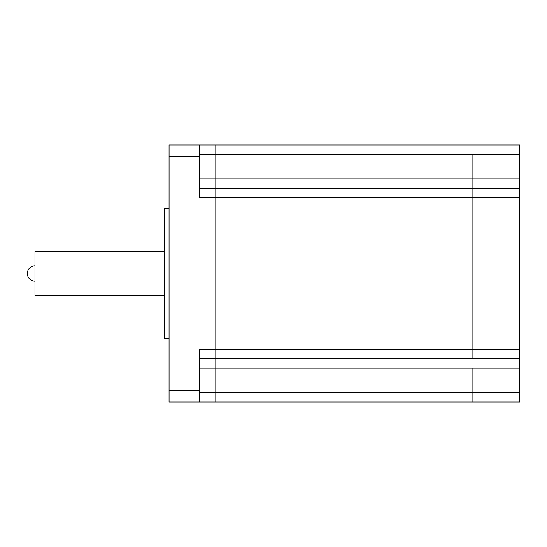 <?xml version="1.0" encoding="UTF-8"?>
<svg xmlns="http://www.w3.org/2000/svg" width="547" height="547" viewBox="0 0 547 547"><rect width="100%" height="100%" fill="white"/><g stroke="black" fill="none" stroke-linecap="round" stroke-linejoin="round"><path stroke-width="0.82" d="M199.443 392.698L215.805 392.698L215.805 402.052L472.902 402.052L472.902 392.698L519.65 392.698L519.65 402.052L472.902 402.052L472.902 368.158L472.902 392.698L215.805 392.698L215.805 402.052L169.064 402.052L169.064 144.948L519.65 144.948L519.65 154.302L472.902 154.302L472.902 188.189L519.65 188.189L519.65 368.158L215.805 368.158L215.805 392.698L215.805 368.158L199.443 368.158M519.65 358.811L472.902 358.811L472.902 349.458L519.65 349.458M519.65 197.542L472.902 197.542L472.902 349.458L472.902 178.842L519.65 178.842L519.65 188.189M199.443 154.302L215.805 154.302L215.805 144.948L215.805 178.842L215.805 154.302L472.902 154.302L472.902 178.842L215.805 178.842L215.805 188.189L472.902 188.189L472.902 197.542L215.805 197.542L215.805 349.458L472.902 349.458L472.902 358.811L215.805 358.811L215.805 368.158L215.805 188.189L199.443 188.189M519.65 178.842L519.65 154.302M519.65 392.698L519.65 368.158M34.974 281.124A7.624 7.624 0 0 1 27.35 273.5A7.624 7.624 0 0 1 34.974 265.876M164.387 295.701L34.974 295.701L34.974 251.299L164.387 251.299M169.064 338.381L164.387 338.381L164.387 208.619L169.064 208.619M199.443 178.842L215.805 178.842L215.805 197.542L199.443 197.542L199.443 156.64L169.064 156.64M169.064 390.36L199.443 390.36L199.443 349.458L215.805 349.458L215.805 358.811L199.443 358.811M199.443 390.36L199.443 402.052M199.443 144.948L199.443 156.64"/></g></svg>
